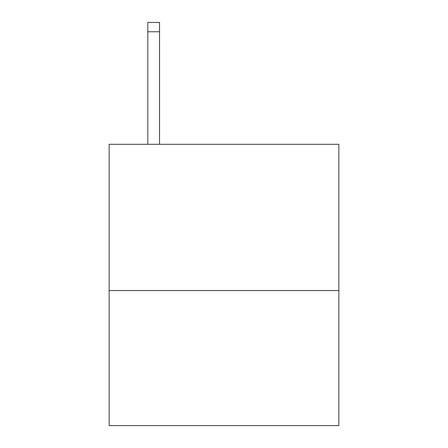<?xml version="1.0" encoding="UTF-8"?>
<svg xmlns="http://www.w3.org/2000/svg" width="448" height="448" viewBox="0 0 448 448"><rect width="100%" height="100%" fill="white"/><g stroke="black" fill="none" stroke-linecap="round" stroke-linejoin="round"><path stroke-width="0.67" d="M338.867 290.573L338.867 144.295L109.133 144.295L109.133 425.6L338.867 425.6L338.867 290.573L109.133 290.573M159.533 144.295L159.533 31.774L147.812 31.774L147.812 22.4L159.533 22.4L159.533 31.774M147.812 144.295L147.812 31.774"/></g></svg>
